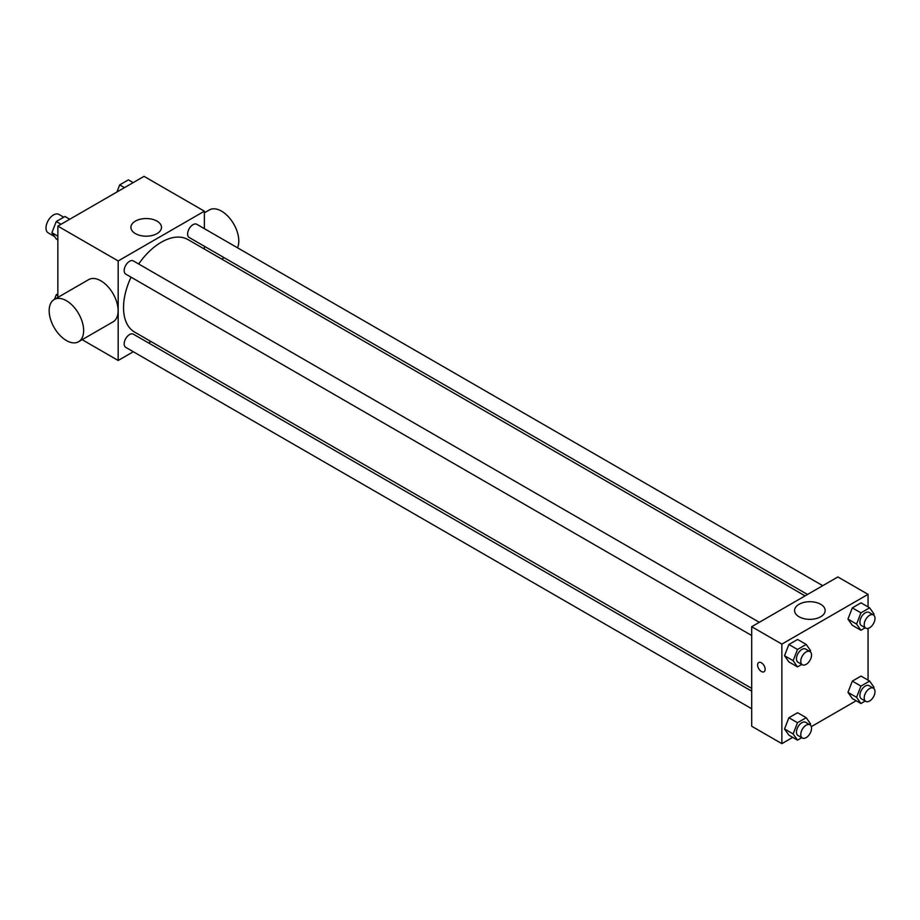 <?xml version="1.0" encoding="UTF-8"?>
<svg xmlns="http://www.w3.org/2000/svg" width="920" height="920" viewBox="0 0 920 920"><rect width="100%" height="100%" fill="white"/><g stroke="black" fill="none" stroke-linecap="round" stroke-linejoin="round"><path stroke-width="1.38" d="M63.733 217.2L58.88 214.394A10.66 6.152 120 0 0 50.657 217.246A10.66 6.152 120 0 0 46 227.987A10.66 6.152 120 0 0 48.208 232.863L54.579 236.543M57.856 297.413L57.856 226.113L144.037 176.352L204.378 211.186L204.378 228.666M133.32 351.739L118.185 360.479L82.156 339.675M150.983 341.538L148.557 342.941M131.054 277.173A53.394 30.82 120 0 0 123.533 307.625A53.394 30.82 120 0 0 134.584 332.074L751.686 688.356M805.081 595.884L187.979 239.591A53.394 30.82 120 0 0 138.667 263.983M204.378 246.261L204.378 249.067M118.185 360.479L118.185 260.946L204.378 211.186M822.744 585.683L196.811 224.296A7.613 4.393 120 0 0 190.934 226.343A7.613 4.393 120 0 0 187.611 234.002A7.613 4.393 120 0 0 189.186 237.498L807.507 594.481M751.686 691.161L133.377 334.178A7.613 4.393 120 0 0 127.501 336.214A7.613 4.393 120 0 0 124.177 343.884A7.613 4.393 120 0 0 125.752 347.369L751.686 708.745M751.686 635.501L125.752 274.114A7.613 4.393 -60 0 1 125.752 265.316A7.613 4.393 -60 0 1 133.377 260.923L759.31 622.299M118.185 260.946L57.856 226.113M135.389 233.599A15.283 8.82 180 0 1 130.916 227.367A15.283 8.82 180 0 1 146.199 218.534A15.283 8.82 180 0 1 161.483 227.367A15.283 8.82 180 0 1 152.041 235.52A15.283 8.82 180 0 1 135.389 233.599M54.211 299.517L88.688 279.611A24.38 14.076 60 0 1 107.479 286.143A24.38 14.076 60 0 1 118.116 310.672A24.38 14.076 60 0 1 113.068 321.839L78.591 341.734A24.38 14.076 60 0 1 54.211 327.669A24.38 14.076 60 0 1 54.211 299.517A24.38 14.076 60 0 1 73.002 306.049A24.38 14.076 60 0 1 83.639 330.579A24.38 14.076 60 0 1 78.591 341.734M237.509 247.79A24.38 14.076 -120 0 0 231.092 219.983A24.38 14.076 -120 0 0 209.357 209.944L204.378 212.819M792.718 737.38L781.862 743.647L751.686 726.225L751.686 626.704L837.878 576.943L868.054 594.355L868.054 606.901M856.152 700.752L811.325 726.639M852.322 625.289L847.964 619.091L852.322 607.867L861.028 602.841L852.322 607.867L847.964 619.091L852.322 625.289L860.936 630.257L856.577 624.07L860.936 612.846L869.641 607.821L874 614.008L873.597 615.054M788.877 735.16L784.53 728.962L788.877 717.749L797.594 712.712L788.877 717.749L784.53 728.962L788.877 735.16L797.502 740.14L793.144 733.942L797.502 722.717L806.207 717.692L810.566 723.89L810.163 724.925M868.054 628.383L868.054 680.144M781.862 743.647L781.862 644.115L868.054 594.355M852.322 698.533L847.964 692.346L852.322 681.122L861.028 676.096L852.322 681.122L847.964 692.346L852.322 698.533L860.936 703.512L856.577 697.314L860.936 686.09L869.641 681.064L874 687.263L873.597 688.298M788.877 661.905L784.53 655.719L788.877 644.494L797.594 639.469L788.877 644.494L784.53 655.719L788.877 661.905L797.502 666.885L793.144 660.686L797.502 649.474L806.207 644.437L810.566 650.635L810.163 651.67M781.862 644.115L751.686 626.704M799.066 616.768A15.283 8.82 180 0 1 794.581 610.535A15.283 8.82 180 0 1 809.876 601.703A15.283 8.82 180 0 1 825.159 610.535A15.283 8.82 180 0 1 815.718 618.688A15.283 8.82 180 0 1 799.066 616.768M765.152 669.311A5.336 3.082 60 0 1 764.048 671.749A5.336 3.082 60 0 1 758.712 668.668A5.336 3.082 60 0 1 758.712 662.515A5.336 3.082 60 0 1 762.818 663.941A5.336 3.082 60 0 1 765.152 669.311M764.048 671.749A5.336 3.082 60 0 1 758.712 668.668A5.336 3.082 60 0 1 758.712 662.504M801.78 664.412L797.502 666.885M809.968 651.556L805.667 649.071A7.613 4.393 120 0 0 799.79 651.107A7.613 4.393 120 0 0 796.467 658.778A7.613 4.393 120 0 0 798.043 662.262L802.355 664.746A7.613 4.393 120 0 0 809.968 660.353A7.613 4.393 120 0 0 809.968 651.556A7.613 4.393 120 0 0 804.103 653.591A7.613 4.393 120 0 0 800.779 661.261A7.613 4.393 120 0 0 802.355 664.746M793.144 660.686L784.53 655.719M797.502 649.474L788.877 644.494M806.207 644.437L797.594 639.469M865.214 627.796L860.936 630.257M873.413 614.928L869.101 612.444A7.613 4.393 120 0 0 863.224 614.48A7.613 4.393 120 0 0 859.901 622.15A7.613 4.393 120 0 0 861.488 625.634L865.789 628.13A7.613 4.393 120 0 0 873.413 623.726A7.613 4.393 120 0 0 873.413 614.928A7.613 4.393 120 0 0 867.537 616.975A7.613 4.393 120 0 0 864.213 624.634A7.613 4.393 120 0 0 865.789 628.13M856.577 624.07L847.964 619.091M860.936 612.846L852.322 607.867M869.641 607.821L861.028 602.841M801.78 737.668L797.502 740.14M809.968 724.81L805.667 722.315A7.613 4.393 120 0 0 799.79 724.362A7.613 4.393 120 0 0 796.467 732.021A7.613 4.393 120 0 0 798.043 735.517L802.355 738.001A7.613 4.393 120 0 0 809.968 733.596A7.613 4.393 120 0 0 809.968 724.81A7.613 4.393 120 0 0 804.103 726.846A7.613 4.393 120 0 0 800.779 734.516A7.613 4.393 120 0 0 802.355 738.001M793.144 733.942L784.53 728.962M797.502 722.717L788.877 717.749M806.207 717.692L797.594 712.712M865.214 701.04L860.936 703.512M873.413 688.183L869.101 685.688A7.613 4.393 120 0 0 863.224 687.734A7.613 4.393 120 0 0 859.901 695.405A7.613 4.393 120 0 0 861.488 698.889L865.789 701.373A7.613 4.393 120 0 0 873.413 696.981A7.613 4.393 120 0 0 873.413 688.183A7.613 4.393 120 0 0 867.537 690.219A7.613 4.393 120 0 0 864.213 697.889A7.613 4.393 120 0 0 865.789 701.373M856.577 697.314L847.964 692.346M860.936 686.09L852.322 681.122M869.641 681.064L861.028 676.096M57.856 239.855L56.258 238.935L51.899 232.737L56.258 221.513L64.963 216.487L69.747 219.248M57.856 236.175L51.899 232.737M61.042 224.273L56.258 221.513M116.932 192.004L119.692 184.886L128.398 179.86L133.181 182.62M124.476 187.657L119.692 184.886M54.475 299.368L56.258 294.768L57.856 293.848M57.856 295.688L56.258 294.768M221.743 259.095L224.169 257.692"/></g></svg>
